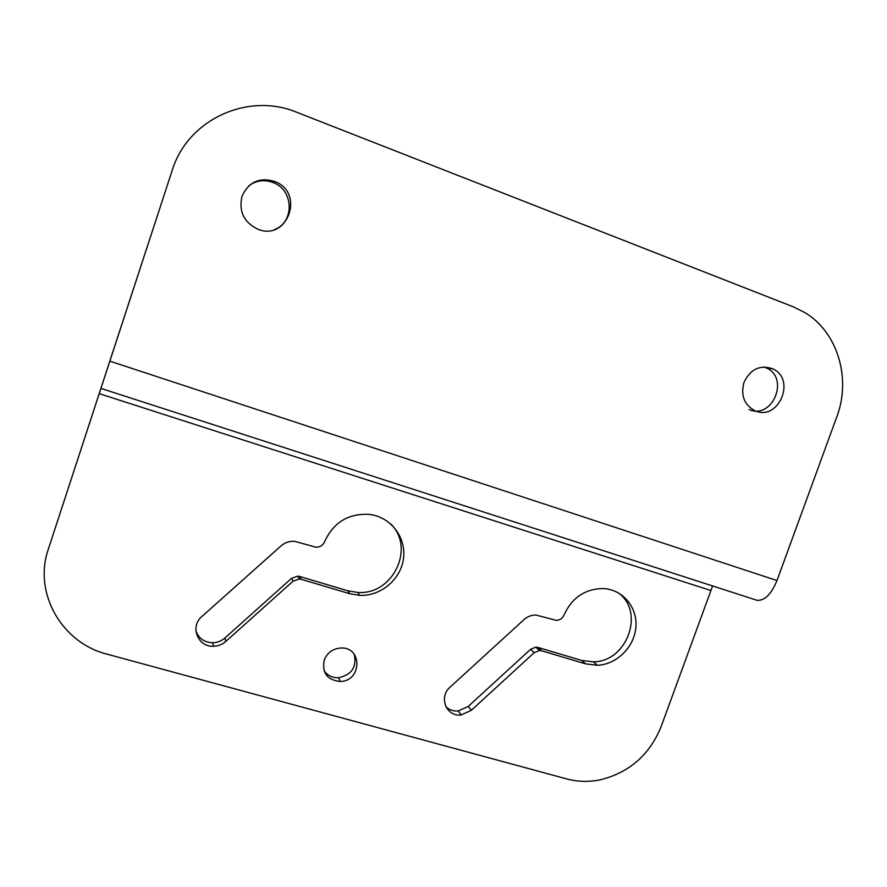 <?xml version="1.0" encoding="UTF-8"?>
<svg xmlns="http://www.w3.org/2000/svg" width="887" height="887" viewBox="0 0 887 887"><rect width="100%" height="100%" fill="white"/><g stroke="black" fill="none" stroke-linecap="round" stroke-linejoin="round"><path stroke-width="1.33" d="M299.673 576.461L297.766 576.129L291.568 578.324L293.065 581.185L299.318 578.967L301.258 579.3L299.673 576.461L347.815 590.797L357.661 592.427C392.83 595.399 415.759 547.678 390.535 523.751M293.065 581.185L225.764 641.467C222.238 644.539 218.124 646.146 213.434 646.268C197.834 647.211 189.652 626.51 201.815 616.576L281.002 545.915C284.993 542.489 289.594 540.959 294.783 541.336L315.861 547.19C319.996 547.279 322.912 545.438 324.62 541.669C333.567 522.266 348.558 513.174 369.591 514.405C390.768 517.01 406.279 537.345 403.507 558.278C401.024 579.244 380.955 596.33 359.767 595.388L349.833 593.747L301.258 579.3M712.594 585.952L661.314 726.154C649.983 754.36 629.892 772.189 601.042 779.64C589.356 782.146 577.925 781.913 566.76 778.941L107.172 654.196C61.924 643.042 32.996 592.993 48.319 549.219L109.855 361.153L776.979 580.553L836.818 416.812C851.442 378.483 837.616 331.926 804.697 312.49L793.344 306.858L296.923 112.339C248.16 91.838 187.6 119.401 172.178 170.459L109.855 361.153M534.207 652.677L539.462 650.504L541.724 650.803L538.032 647.455L535.792 647.155L530.592 649.306L534.207 652.677L471.307 710.321L461.185 714.922C446.416 717.151 438.311 697.005 450.13 687.103L524.095 619.536C527.532 616.498 531.446 614.99 535.848 615.013L556.304 620.357C559.885 620.19 562.447 618.416 563.988 615.024C572.115 597.417 585.365 588.602 603.725 588.569C623.018 589.689 637.675 607.584 635.879 627.309C634.327 647.033 616.809 664.43 597.539 665.283L585.697 663.875L541.724 650.803M324.165 660.194C327.236 652.677 332.847 648.619 340.974 648.009C362.639 646.856 361.929 681.172 340.375 681.482C327.336 680.152 321.937 673.067 324.165 660.194M538.032 647.455L581.65 660.438L593.392 661.835C627.275 661.802 645.304 611.442 617.973 592.627M195.883 630.69C198.61 638.374 204.21 642.399 212.68 642.765C217.326 642.643 221.406 641.057 224.899 638.008L291.568 578.324M445.95 706.806C449.332 709.966 453.412 711.352 458.213 710.953L468.247 706.407L530.592 649.306M324.043 670.661C327.491 675.506 332.292 677.868 338.457 677.735C351.817 674.807 357.051 666.946 354.179 654.162M274.471 229.578C294.384 222.537 293.996 190.572 273.728 182.777C264.792 179.252 256.509 180.238 248.87 185.76M241.985 196.337C248.704 181.713 259.802 176.835 275.269 181.68C305.283 193.455 287.2 241.841 257.64 229.112C243.847 222.238 238.636 211.306 241.985 196.337M749.016 409.517C772.3 420.083 789.951 378.15 766.446 367.972L763.94 366.974M743.982 382.408C750.424 369.047 760.026 364.524 772.777 368.848C796.482 379.126 778.642 421.469 755.159 410.814C744.237 405.037 740.512 395.569 743.982 382.408M107.649 367.739L48.319 549.219M172.178 170.459L107.626 367.783M776.979 580.553C771.202 594.401 764.539 600.976 756.988 600.288L756.19 600.033M347.815 590.797L349.833 593.747M710.476 590.387L99.178 393.64M581.65 660.438L585.697 663.875M224.899 638.008L225.764 641.467M468.247 706.407L471.307 710.321M299.318 578.967L297.766 576.129M539.462 650.504L535.792 647.155M593.392 661.835L597.539 665.283M357.661 592.427L359.767 595.388M212.68 642.765L213.434 646.268M458.213 710.953L461.185 714.922M338.457 677.735L340.375 681.482M275.269 181.68L273.728 182.777M772.777 368.848L766.446 367.972M100.93 388.406L756.988 600.288"/></g></svg>
